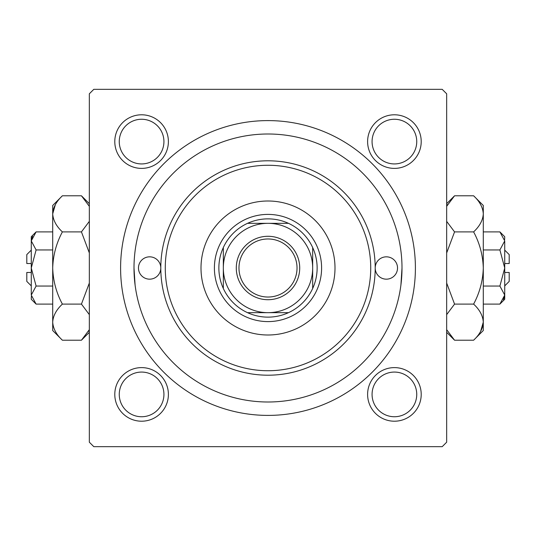 <?xml version="1.0" encoding="UTF-8"?>
<svg xmlns="http://www.w3.org/2000/svg" width="536" height="536" viewBox="0 0 536 536"><rect width="100%" height="100%" fill="white"/><g stroke="black" fill="none" stroke-linecap="round" stroke-linejoin="round"><path stroke-width="0.8" d="M114.791 394.409A26.8 26.8 0 0 1 141.591 367.609A26.8 26.8 0 0 1 168.391 394.409A26.8 26.8 0 0 1 141.591 421.209A26.8 26.8 0 0 1 114.791 394.409M163.929 394.409A22.331 22.331 0 0 0 141.591 372.071A22.331 22.331 0 0 0 119.26 394.409A22.331 22.331 0 0 0 141.591 416.74A22.331 22.331 0 0 0 163.929 394.409M114.791 141.591A26.8 26.8 0 0 1 141.591 114.791A26.8 26.8 0 0 1 168.391 141.591A26.8 26.8 0 0 1 141.591 168.391A26.8 26.8 0 0 1 114.791 141.591M163.929 141.591A22.331 22.331 0 0 0 141.591 119.26A22.331 22.331 0 0 0 119.26 141.591A22.331 22.331 0 0 0 141.591 163.929A22.331 22.331 0 0 0 163.929 141.591M367.609 141.591A26.8 26.8 0 0 1 394.409 114.791A26.8 26.8 0 0 1 421.209 141.591A26.8 26.8 0 0 1 394.409 168.391A26.8 26.8 0 0 1 367.609 141.591M416.74 141.591A22.331 22.331 0 0 0 394.409 119.26A22.331 22.331 0 0 0 372.071 141.591A22.331 22.331 0 0 0 394.409 163.929A22.331 22.331 0 0 0 416.74 141.591M367.609 394.409A26.8 26.8 0 0 1 394.409 367.609A26.8 26.8 0 0 1 421.209 394.409A26.8 26.8 0 0 1 394.409 421.209A26.8 26.8 0 0 1 367.609 394.409M416.74 394.409A22.331 22.331 0 0 0 394.409 372.071A22.331 22.331 0 0 0 372.071 394.409A22.331 22.331 0 0 0 394.409 416.74A22.331 22.331 0 0 0 416.74 394.409M120.6 268A147.4 147.4 0 0 1 268 120.6A147.4 147.4 0 0 1 415.4 268A147.4 147.4 0 0 1 268 415.4A147.4 147.4 0 0 1 120.6 268M442.2 89.331L93.8 89.331L89.331 93.8L89.331 442.2L93.8 446.669L442.2 446.669L446.669 442.2L446.669 93.8L442.2 89.331M135.079 284.964L134 268A134 134 0 0 0 268 402A134 134 0 0 0 402 268A134 134 0 0 0 268 134A134 134 0 0 0 134 268M400.921 284.964L402 268M397.531 268A11.169 11.169 0 0 0 386.369 256.831A11.169 11.169 0 0 0 375.2 268A107.2 107.2 0 0 1 268 375.2A107.2 107.2 0 0 1 160.8 268A11.169 11.169 0 0 0 149.631 256.831A11.169 11.169 0 0 0 138.469 268A11.169 11.169 0 0 0 149.631 279.169A11.169 11.169 0 0 0 160.8 268A107.2 107.2 0 0 1 268 160.8A107.2 107.2 0 0 1 375.2 268A11.169 11.169 0 0 0 386.369 279.169A11.169 11.169 0 0 0 397.531 268M335 268A67 67 0 0 0 268 201A67 67 0 0 0 201 268A67 67 0 0 0 268 335A67 67 0 0 0 335 268M165.269 268A102.731 102.731 0 0 0 268 370.731A102.731 102.731 0 0 0 370.731 268A102.731 102.731 0 0 0 268 165.269A102.731 102.731 0 0 0 165.269 268M268 236.289A31.711 31.711 0 0 1 299.711 268A31.711 31.711 0 0 1 268 299.711A31.711 31.711 0 0 1 236.289 268A31.711 31.711 0 0 1 268 236.289M268 297.031A29.031 29.031 0 0 0 297.031 268A29.031 29.031 0 0 0 268 238.969A29.031 29.031 0 0 0 238.969 268A29.031 29.031 0 0 0 268 297.031M268 218.869A49.131 49.131 0 0 0 247.531 223.331L288.469 223.331A49.131 49.131 0 0 0 268 218.869M268 321.6A53.6 53.6 0 0 1 214.4 268A53.6 53.6 0 0 1 268 214.4A53.6 53.6 0 0 1 321.6 268A53.6 53.6 0 0 1 268 321.6M247.531 312.669A49.131 49.131 0 0 0 288.469 312.669L247.531 312.669A49.131 49.131 0 0 1 223.331 288.469L223.331 247.531A49.131 49.131 0 0 0 223.331 288.469M312.669 288.469A49.131 49.131 0 0 0 312.669 247.531L312.669 288.469A49.131 49.131 0 0 1 288.469 312.669M312.669 268A44.669 44.669 0 0 0 268 223.331A44.669 44.669 0 0 0 223.331 268A44.669 44.669 0 0 0 268 312.669A44.669 44.669 0 0 0 312.669 268M288.469 223.331A49.131 49.131 0 0 1 312.669 247.531M223.331 247.531A49.131 49.131 0 0 1 247.531 223.331M31.269 285.869L26.8 281.4L26.8 272.469L31.269 272.469M31.369 296.321L31.269 299.269L36.106 304.106L31.269 295.075L36.106 286.05L31.269 268L36.106 249.95L31.269 240.925L36.106 231.894L52.709 231.894M36.106 249.95L52.709 249.95M32.609 236.296L31.369 239.679M36.106 304.106L52.709 304.106M36.106 286.05L52.709 286.05M88.447 331.389L89.331 329.68L81.445 340.206L62.384 340.206L52.709 330.531L52.709 205.469L62.384 195.794L81.445 195.794L89.331 206.32M62.384 340.206C56.334 334.585 53.111 328.568 52.709 322.156C53.077 315.818 56.3 309.795 62.384 304.106C56.32 292.81 53.098 280.777 52.709 268C53.091 255.27 56.32 243.237 62.384 231.894C56.334 226.279 53.111 220.256 52.709 213.844C53.077 207.506 56.3 201.489 62.384 195.794M62.384 231.894L81.445 231.894L89.331 252.945M89.331 221.368L81.445 231.894M55.376 204.611L52.709 213.844M52.709 322.156L52.91 324.649M62.384 304.106L81.445 304.106L89.331 314.625M89.331 283.048L81.445 304.106M31.269 295.075L31.269 236.731L36.106 231.894M31.269 263.531L26.8 263.531L26.8 254.6L31.269 250.131M504.731 250.131L509.2 254.6L509.2 263.531L504.731 263.531M504.631 239.679L504.731 236.731L499.894 231.894L504.731 240.925L499.894 249.95L504.731 268L499.894 286.05L504.731 295.075L499.894 304.106L483.291 304.106M499.894 286.05L483.291 286.05M503.391 299.704L504.631 296.321M499.894 231.894L483.291 231.894M499.894 249.95L483.291 249.95M447.553 204.611L446.669 206.32L454.555 195.794L473.616 195.794L483.291 205.469L483.291 330.531L473.616 340.206L454.555 340.206L446.669 329.68M473.616 195.794C479.666 201.415 482.889 207.432 483.291 213.844C482.923 220.182 479.7 226.205 473.616 231.894C479.68 243.19 482.903 255.223 483.291 268C482.909 280.73 479.68 292.763 473.616 304.106C479.666 309.721 482.889 315.744 483.291 322.156C482.923 328.494 479.7 334.511 473.616 340.206M473.616 304.106L454.555 304.106L446.669 283.055M446.669 314.632L454.555 304.106M480.625 331.389L483.291 322.156M483.291 213.844L483.09 211.352M473.616 231.894L454.555 231.894L446.669 221.375M446.669 252.952L454.555 231.894M504.731 240.925L504.731 299.269L499.894 304.106M504.731 272.469L509.2 272.469L509.2 281.4L504.731 285.869M89.331 332.32L81.445 340.206M89.331 203.68L81.445 195.794M446.669 203.68L454.555 195.794M446.669 332.32L454.555 340.206"/></g></svg>
